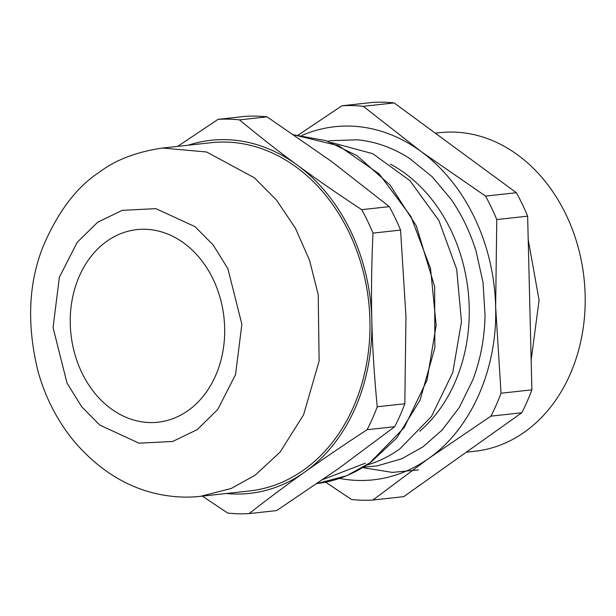 <?xml version="1.0" encoding="UTF-8"?>
<svg xmlns="http://www.w3.org/2000/svg" width="616" height="616" viewBox="0 0 616 616"><rect width="100%" height="100%" fill="white"/><g stroke="black" fill="none" stroke-linecap="round" stroke-linejoin="round"><path stroke-width="0.92" d="M162.501 148.032L211.242 142.689A175.183 139.17 83.7 0 1 361.715 265.943A175.183 139.17 83.7 0 1 303.819 469.9A175.183 139.17 83.7 0 1 249.403 490.967L200.662 496.311C188.396 497.728 175.568 497.251 162.17 494.871C128.659 488.734 99.161 470.709 73.666 440.81C57.334 420.674 45.53 397.805 38.254 372.218C26.603 325.464 28.29 283.383 43.312 245.969C58.166 211.488 76.746 186.971 99.061 172.418C115.2 160.029 136.344 151.898 162.501 148.032L206.637 151.998L254.493 177.862L276.63 200.239L295.441 228.251L309.579 260.399L318.21 294.648L319.127 361.014L303.603 414.745L280.118 452.075L255.078 475.236L231.223 488.465L200.662 496.311M188.103 410.556A96.874 76.962 -96.3 0 0 220.12 297.767A96.874 76.962 -96.3 0 0 136.914 229.614A96.874 76.962 -96.3 0 0 106.822 241.264A96.874 76.962 -96.3 0 0 74.806 354.046A96.874 76.962 -96.3 0 0 158.019 422.206A96.874 76.962 -96.3 0 0 188.103 410.556M226.318 493.501A177.601 141.095 -96.3 0 0 304.828 472.01A177.601 141.095 -96.3 0 0 371.841 320.312A177.601 141.095 -96.3 0 0 297.328 165.126A177.601 141.095 -96.3 0 0 188.165 145.222M202.364 496.126L227.704 513.066A197.782 157.126 83.7 0 0 249.095 513.598C268.622 498.367 287.202 484.507 304.828 472.01C322.314 459.544 343.074 445.445 367.098 429.714A197.782 157.126 83.7 0 0 377.223 406.791C374.189 374.99 372.395 346.161 371.841 320.312C371.132 294.479 371.517 265.411 372.98 233.118A197.782 157.126 83.7 0 0 361.723 209.663C336.913 193.339 315.446 178.494 297.328 165.126C279.063 151.775 259.783 136.69 239.47 119.874A197.782 157.126 83.7 0 0 218.087 119.35L177.693 146.369M249.095 513.598L276.684 510.572L338.954 468.275L394.687 426.695L367.098 429.714M377.223 406.791L404.812 403.765A197.782 157.126 83.7 0 1 394.687 426.695M404.812 403.765L405.959 316.57L400.569 230.099L372.98 233.118M361.723 209.663L389.312 206.645A197.782 157.126 83.7 0 1 400.569 230.099M389.312 206.645L331.447 161.392L267.059 116.855L239.47 119.874M218.087 119.35L245.676 116.324A197.782 157.126 83.7 0 1 267.059 116.855M466.312 452.183L474.913 451.235A160.245 127.304 -96.3 0 0 524.686 431.962A160.245 127.304 -96.3 0 0 577.646 245.399A160.245 127.304 -96.3 0 0 440.009 132.648L435.296 133.164M528.212 239.701L539.085 300.131L531.154 360.098M418.518 469.923L392.3 472.395L362.709 467.629M325.602 482.166L351.513 499.507A197.782 157.126 -96.3 0 0 372.896 500.03L403.75 496.65L521.752 412.774A197.782 157.126 -96.3 0 0 531.878 389.843L527.635 216.178A197.782 157.126 -96.3 0 0 516.377 192.723L394.132 102.934A197.782 157.126 -96.3 0 0 372.742 102.402L341.888 105.783L298.198 135.081M366.659 465.149A163.879 130.192 -96.3 0 0 399.722 448.995L431.439 416.516L452.752 372.572L461.469 321.721L456.679 269.231L438.877 220.513L409.91 180.634L372.772 153.7L331.308 142.512M394.132 102.934L363.278 106.314A197.782 157.126 -96.3 0 0 341.888 105.783M527.635 216.178L496.781 219.558A197.782 157.126 -96.3 0 0 485.523 196.104L421.136 151.567L363.278 106.314M485.523 196.104L516.377 192.723M521.752 412.774L490.898 416.154A197.782 157.126 -96.3 0 0 501.031 393.224L495.641 306.745L496.781 219.558M501.031 393.224L531.878 389.843M372.896 500.03L428.636 458.45L490.898 416.154M302.002 135.428A177.601 141.095 83.7 0 1 421.136 151.567A177.601 141.095 83.7 0 1 495.641 306.745C497.613 368.876 471.078 428.944 428.636 458.45A177.601 141.095 83.7 0 1 339.578 478.409M197.251 429.598L172.734 441.464L139.024 443.166L99.915 425.156L81.751 406.853L67.021 383.09L53.061 327.566L59.375 277.262L77.146 242.373L97.682 222.214L122.199 210.356L155.902 208.647L195.018 226.657L213.175 244.968L227.905 268.73L241.872 324.255L235.558 374.551L217.779 409.44L197.251 429.598M293.947 134.858L338.777 145.784L379.171 173.951L410.88 216.385L430.561 268.63L436.151 325.171L427.065 380.08L404.242 427.566L370.101 462.631A175.183 139.17 83.7 0 1 317.078 483.545L346.808 475.683L370.616 462.447L396.619 438.176L420.05 400.154L434.858 347.848L434.65 286.756L416.293 225.764L390.12 185.1L357.026 155.663L326.187 140.694L293.924 134.842M365.427 463.147L322.923 479.517M419.712 431.238A152.984 121.529 -96.3 0 0 468.114 290.775A152.984 121.529 -96.3 0 0 390.444 164.133M327.789 141.241L331.038 140.664L357.38 139.801C375.683 141.58 393.093 147.802 409.617 158.458L432.301 176.831L451.089 199.307C461.931 214.969 470.293 232.386 476.168 251.551L483.036 282.505L485.046 315.561C484.546 338.407 480.442 359.913 472.749 380.095L459.197 407.592L442.157 430.007L423.046 446.808L401.632 458.82L377.215 465.873L363.494 467.151"/></g></svg>
